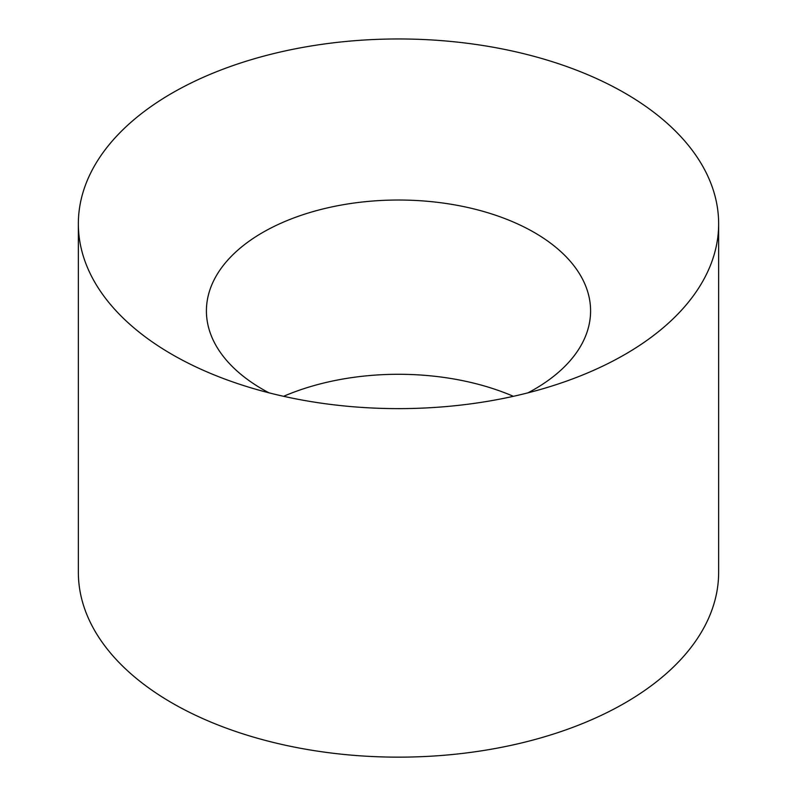 <?xml version="1.0" encoding="UTF-8"?>
<svg xmlns="http://www.w3.org/2000/svg" width="797" height="797" viewBox="0 0 797 797"><rect width="100%" height="100%" fill="white"/><g stroke="black" fill="none" stroke-linecap="round" stroke-linejoin="round"><path stroke-width="1.2" d="M268.988 392.821A192.087 110.903 180 0 1 262.671 389.344A192.087 110.903 180 0 1 206.413 310.92A192.087 110.903 180 0 1 324.997 208.465A192.087 110.903 180 0 1 534.329 232.505A192.087 110.903 180 0 1 590.587 310.92A192.087 110.903 180 0 1 528.012 392.821M624.878 93.1A320.145 184.834 0 0 0 275.991 53.03A320.145 184.834 0 0 0 78.355 223.788A320.145 184.834 0 0 0 172.122 354.486A320.145 184.834 0 0 0 229.088 380.627A320.145 184.834 0 0 0 567.912 380.627A320.145 184.834 0 0 0 718.645 223.788A320.145 184.834 0 0 0 624.878 93.1M513.388 396.308A192.087 110.903 0 0 0 283.612 396.308M78.355 223.788L78.355 572.316A320.145 184.834 0 0 0 398.5 757.15A320.145 184.834 0 0 0 718.645 572.316L718.645 223.788"/></g></svg>
